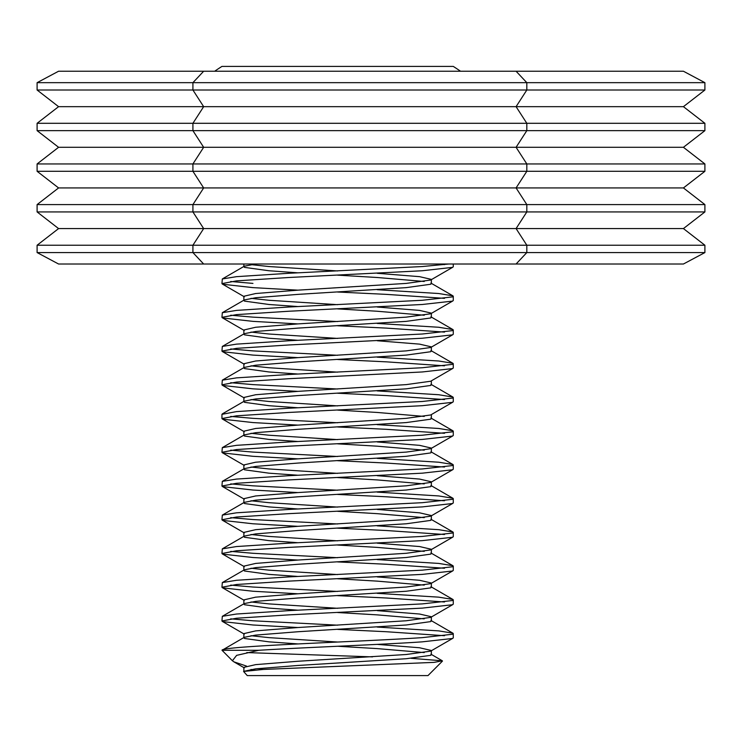 <?xml version="1.0" encoding="UTF-8"?>
<svg xmlns="http://www.w3.org/2000/svg" width="742" height="742" viewBox="0 0 742 742"><rect width="100%" height="100%" fill="white"/><g stroke="black" fill="none" stroke-linecap="round" stroke-linejoin="round"><path stroke-width="1.11" d="M37.1 82.668L192.92 82.668L192.92 90.014L37.1 90.014L37.1 82.668L58.581 71.232L516.08 71.232L526.82 82.668L526.82 90.014L516.08 106.662L526.82 123.302L526.82 130.648L516.08 147.296L526.82 163.945L526.82 171.291L516.08 187.939L526.82 204.588L526.82 211.934L516.08 228.582L526.82 245.231L526.82 252.577L516.08 264.013L58.581 264.013L37.1 252.577L192.92 252.577L203.66 264.013M37.1 90.014L58.581 106.662L203.66 106.662L192.92 90.014L704.9 90.014L704.9 82.668L683.419 71.232L516.08 71.232M704.9 90.014L683.419 106.662L704.9 123.302L704.9 130.648L683.419 147.296L704.9 163.945L704.9 171.291L683.419 187.939L704.9 204.588L704.9 211.934L683.419 228.582L704.9 245.231L704.9 252.577L683.419 264.013L516.08 264.013M58.581 106.662L37.1 123.302L37.1 130.648L192.92 130.648L203.66 147.296L192.92 163.945L192.92 171.291L203.66 187.939L192.92 204.588L192.92 211.934L203.66 228.582L192.92 245.231L192.92 252.577L704.9 252.577M37.1 130.648L58.581 147.296L37.1 163.945L37.1 171.291L704.9 171.291M37.1 171.291L58.581 187.939L37.1 204.588L37.1 211.934L704.9 211.934M37.1 211.934L58.581 228.582L37.1 245.231L37.1 252.577M704.9 204.588L37.1 204.588M704.9 163.945L37.1 163.945M704.9 130.648L192.92 130.648L192.92 123.302L704.9 123.302M704.9 82.668L192.92 82.668L203.66 71.232M37.1 123.302L192.92 123.302L203.66 106.662L683.419 106.662M58.581 147.296L683.419 147.296M58.581 187.939L683.419 187.939M58.581 228.582L683.419 228.582M37.1 245.231L704.9 245.231M252.939 283.407L230.716 281.487M297.922 290.159L252.939 287.627L222.795 284.251L221.941 283.611L222.322 278.955L236.503 276.664L288.833 273.288L422.281 266.536L448.762 264.013M221.941 283.611L236.503 280.875L288.833 277.499L422.281 270.756L452.425 267.38L453.279 266.74L453.279 264.013M337.61 321.546L252.939 317.14L230.716 315.22M297.922 323.902L252.939 321.36L222.795 317.984L221.941 317.344L222.322 312.688L236.503 310.397L288.833 307.021L422.281 300.278L452.425 296.902L453.279 296.262L452.898 295.826L438.717 293.526L377.177 289.705M221.941 317.344L236.503 314.617L288.833 311.241L422.281 304.489L452.425 301.122L453.279 300.482L453.279 296.262M337.61 355.279L252.939 350.883L230.716 348.953M297.922 357.635L252.939 355.093L222.795 351.727L221.941 351.087L222.322 346.431L236.503 344.13L288.833 340.754L422.281 334.011L452.425 330.635L453.279 329.995L452.898 329.559L438.717 327.259L377.177 323.438M221.941 351.087L236.503 348.35L288.833 344.974L422.281 338.231L452.425 334.855L453.279 334.215L453.279 329.995M337.61 389.012L252.939 384.616L230.716 382.696M297.922 391.368L252.939 388.836L222.795 385.46L221.941 384.82L222.322 380.164L236.503 377.863L288.833 374.497L422.281 367.744L452.425 364.378L453.279 363.738L452.898 363.292L438.717 361.002L377.177 357.171M221.941 384.82L236.503 382.084L288.833 378.708L422.281 371.965L452.425 368.588L453.279 367.949L453.279 363.738M337.61 422.755L252.939 418.349L230.716 416.429M221.941 414.333L236.503 411.606L288.833 408.23L422.281 401.487L452.425 398.111L453.279 397.471L452.898 397.035L438.717 394.735L377.177 390.904M297.922 425.11L252.939 422.569L222.795 419.193L221.941 418.553L236.503 415.817L288.833 412.45L422.281 405.698L452.425 402.331L453.279 401.682L453.279 397.471M337.61 456.488L252.939 452.091L230.716 450.162M297.922 458.844L252.939 456.302L222.795 452.926L221.941 452.286L222.322 447.639L236.503 445.339L288.833 441.963L422.281 435.22L452.425 431.844L453.279 431.204L452.898 430.768L438.717 428.468L377.177 424.647M221.941 452.286L236.503 449.559L288.833 446.183L422.281 439.44L452.425 436.064L453.279 435.424L453.279 431.204M337.61 490.221L252.939 485.824L230.716 483.905M297.922 492.577L252.939 490.035L222.795 486.669L221.941 486.029L222.322 481.373L236.503 479.072L288.833 475.705L422.281 468.953L452.425 465.577L453.279 464.937L452.898 464.501L438.717 462.21L377.177 458.38M221.941 486.029L236.503 483.292L288.833 479.916L422.281 473.173L452.425 469.797L453.279 469.157L453.279 464.937M337.61 523.963L252.939 519.558L230.716 517.638M297.922 526.319L252.939 523.778L222.795 520.402L221.941 519.762L222.322 515.106L236.503 512.815L288.833 509.439L422.281 502.686L452.425 499.32L453.279 498.68L452.898 498.244L438.717 495.944L377.177 492.113M221.941 519.762L236.503 517.026L288.833 513.659L422.281 506.907L452.425 503.53L453.279 502.891L453.279 498.68M337.61 557.696L252.939 553.291L230.716 551.371M297.922 560.052L252.939 557.511L222.795 554.135L221.941 553.495L222.322 548.848L236.503 546.548L288.833 543.172L422.281 536.429L452.425 533.053L453.279 532.413L452.898 531.977L438.717 529.677L377.177 525.855M221.941 553.495L236.503 550.768L288.833 547.392L422.281 540.64L452.425 537.273L453.279 536.633L453.279 532.413M337.61 591.43L252.939 587.033L230.716 585.104M297.922 593.786L252.939 591.244L222.795 587.877L221.941 587.237L222.322 582.581L236.503 580.281L288.833 576.914L422.281 570.162L452.425 566.786L453.279 566.146L452.898 565.71L438.717 563.419L377.177 559.589M221.941 587.237L236.503 584.501L288.833 581.125L422.281 574.382L452.425 571.006L453.279 570.366L453.279 566.146M337.61 625.172L252.939 620.766L230.716 618.847M297.922 627.528L252.939 624.987L222.795 621.611L221.941 620.971L222.322 616.314L236.503 614.024L288.833 610.647L422.281 603.895L452.425 600.528L453.279 599.888L452.898 599.453L438.717 597.152L377.177 593.322M221.941 620.971L236.503 618.234L288.833 614.868L422.281 608.115L452.425 604.739L453.279 604.099L453.279 599.888M444.504 264.616L438.717 264.013M444.504 298.349L386.387 294.37L337.61 292.023M444.504 332.091L386.387 328.103L337.61 325.757M444.504 365.825L386.387 361.846L337.61 359.499M444.504 399.558L386.387 395.579L337.61 393.232M444.504 433.3L386.387 429.312L337.61 426.965M444.504 467.033L386.387 463.054L337.61 460.708M444.504 500.767L386.387 496.788L337.61 494.441M444.504 534.5L386.387 530.521L337.61 528.174M444.504 568.242L386.387 564.263L337.61 561.917M444.504 601.975L386.387 597.996L337.61 595.65M246.474 666.075L233.888 661.836L232.404 660.742L236.624 655.362L258.81 650.289L222.025 650.289C220.55 646.032 358.813 641.858 422.281 637.638L452.425 634.262L453.279 633.622L452.898 633.186L438.717 630.886L377.177 627.064M258.81 650.289C302.968 647.478 381.342 644.659 422.281 641.849L452.425 638.482L453.279 637.842L453.279 633.622M444.504 635.708L386.387 631.73L337.61 629.383M243.979 671.297L255.656 668.839L298.071 665.463L406.245 658.72L430.675 655.344L431.362 654.704L431.362 650.493L419.564 647.757L377.298 644.39M254.923 669.989L250.972 669.451M243.858 671.343L243.858 667.355L255.656 664.628L298.071 661.252L406.245 654.5L430.675 651.133L431.362 650.493M298.043 643.926L268.975 641.849L244.545 638.482L243.858 637.842L244.322 637.295L255.656 635.106L298.071 631.73L406.245 624.987L430.675 621.611L431.362 620.971L431.362 616.75L419.564 614.024L377.298 610.657M337.61 642.034L268.975 637.638L250.972 635.708M243.858 637.842L243.858 633.622L255.656 630.886L298.071 627.519L406.245 620.766L430.675 617.39L431.362 616.75M298.043 610.193L268.975 608.115L244.545 604.739L243.858 604.099L244.322 603.561L255.656 601.372L298.071 597.996L406.245 591.244L430.675 587.877L431.362 587.237L431.362 583.017L419.564 580.281L377.298 576.924M337.61 608.301L268.975 603.895L250.972 601.975M243.858 604.099L243.858 599.888L255.656 597.152L298.071 593.776L406.245 587.033L430.675 583.657L431.362 583.017M298.043 576.46L268.975 574.382L244.545 571.006L243.858 570.366L244.322 569.828L255.656 567.63L298.071 564.263L406.245 557.511L430.675 554.135L431.362 553.495L431.362 549.284L419.564 546.548L377.298 543.181M337.61 574.568L268.975 570.162L250.972 568.242M243.858 570.366L243.858 566.146L255.656 563.419L298.071 560.043L406.245 553.291L430.675 549.924L431.362 549.284M298.043 542.717L268.975 540.64L244.545 537.273L243.858 536.633L244.322 536.086L255.656 533.897L298.071 530.521L406.245 523.778L430.675 520.402L431.362 519.762L431.362 515.542L419.564 512.815L377.298 509.448M337.61 540.825L268.975 536.429L250.972 534.5M243.858 536.633L243.858 532.413L255.656 529.677L298.071 526.31L406.245 519.558L430.675 516.182L431.362 515.542M298.043 508.984L268.975 506.907L244.545 503.53L243.858 502.891L244.322 502.353L255.656 500.164L298.071 496.788L406.245 490.035L430.675 486.669L431.362 486.029L431.362 482.068M337.61 507.092L268.975 502.686L250.972 500.767M243.858 502.891L243.858 498.68L255.656 495.944L298.071 492.567L406.245 485.824L430.675 482.448L431.362 481.808L419.564 479.072L377.298 475.715M298.043 475.251L268.975 473.173L244.545 469.797L243.858 469.157L244.322 468.619L255.656 466.421L298.071 463.054L406.245 456.302L430.675 452.926L431.362 452.286L431.362 448.335M337.61 473.359L268.975 468.953L250.972 467.033M243.858 469.157L243.858 464.937L255.656 462.21L298.071 458.834L406.245 452.091L430.675 448.715L452.917 435.842M298.043 441.509L268.975 439.44L244.545 436.064L243.858 435.424L244.322 434.886L255.656 432.688L298.071 429.312L406.245 422.569L430.675 419.193L431.362 418.553L431.362 414.592M337.61 439.616L268.975 435.22L250.972 433.3M243.858 435.424L243.858 431.204L255.656 428.468L298.071 425.101L406.245 418.349L430.675 414.973L452.917 402.099M298.043 407.775L268.975 405.698L244.545 402.331L243.858 401.682L244.322 401.144L255.656 398.955L298.071 395.579L406.245 388.836L430.675 385.46L431.362 384.82L431.362 380.859M337.61 405.883L268.975 401.487L250.972 399.558M243.858 401.691L243.858 397.471L255.656 394.735L298.071 391.359L406.245 384.616L430.675 381.24L452.917 368.366M298.043 374.042L268.975 371.965L244.545 368.588L243.858 367.949L244.322 367.411L255.656 365.212L298.071 361.846L406.245 355.093L430.675 351.727L431.362 351.087L431.362 346.866L419.564 344.13L377.298 340.763M337.61 372.15L268.975 367.744L250.972 365.825M243.858 367.949L243.858 363.738L255.656 361.002L298.071 357.625L406.245 350.883L430.675 347.506L431.362 346.866M298.043 340.309L268.975 338.231L244.545 334.855L243.858 334.215L244.322 333.677L255.656 331.479L298.071 328.103L406.245 321.36L430.675 317.984L431.362 317.344L431.362 313.133L419.564 310.397L377.298 307.03M337.61 338.408L268.975 334.011L250.972 332.091M243.858 334.215L243.858 329.995L255.656 327.259L298.071 323.892L406.245 317.14L430.675 313.773L431.362 313.133M298.043 306.567L268.975 304.489L244.545 301.122L243.858 300.482L244.322 299.935L255.656 297.746L298.071 294.37L406.245 287.627L430.675 284.251L431.362 283.611L431.362 279.391L419.564 276.664L377.298 273.297M337.61 304.674L268.975 300.278L250.972 298.349M243.858 300.482L243.858 296.262L255.656 293.526L298.071 290.15L406.245 283.407L430.675 280.031L431.362 279.391M298.043 272.833L268.975 270.756L244.545 267.38L243.858 266.74L244.322 266.202L255.656 264.013M337.61 270.941L268.975 266.536L250.972 264.616M424.248 652.58L377.149 648.601L337.61 646.254M424.248 618.847L377.149 614.868L337.61 612.521M424.248 585.104L377.149 581.125L337.61 578.779M424.248 551.371L377.149 547.392L337.61 545.045M424.248 517.638L377.149 513.659L337.61 511.312M424.248 483.905L377.149 479.916L337.61 477.57M424.248 450.162L377.149 446.183L337.61 443.837M431.362 448.075L419.564 445.339L377.298 441.972M424.248 416.429L377.149 412.45L337.61 410.103M424.248 315.22L377.149 311.241L337.61 308.895M424.248 281.487L377.149 277.499L337.61 275.152M442.455 661.103L427.976 675.591L247.244 675.591L243.589 671.464L263.187 669.451L434.098 662.365L442.343 660.807L411.012 658.312M246.78 652.598L372.549 656.874M214.698 71.232A215.347 215.347 0 0 1 221.941 66.409L453.279 66.409A215.347 215.347 0 0 1 460.522 71.232M402.785 66.409L357.551 66.409M263.002 669.46L258.123 668.57M244.322 637.295L222.025 650.289L232.404 660.742M221.941 414.342L221.941 418.553M243.858 266.74L243.858 264.013M452.898 633.186L430.898 620.433M222.322 616.314L244.322 603.561M452.898 599.453L430.898 586.69M222.322 582.581L244.322 569.828M452.898 565.71L430.898 552.957M222.322 548.848L244.322 536.086M452.898 531.977L430.898 519.224M222.322 515.106L244.322 502.353M452.898 498.244L430.898 485.481M222.322 481.373L244.322 468.619M452.898 464.501L430.898 451.748M222.322 447.639L244.322 434.886M452.898 430.768L430.898 418.015M222.322 413.897L244.322 401.144M452.898 397.035L430.898 384.282M222.322 380.164L244.322 367.411M452.898 363.292L430.898 350.539M222.322 346.431L244.322 333.677M452.898 329.559L430.898 316.806M222.322 312.688L244.322 299.935M452.898 295.826L430.898 283.073M222.322 278.955L244.322 266.202M430.898 654.166L442.343 660.807M244.322 671.037L243.589 671.464M244.294 667.865L233.888 661.836M430.926 651.003L452.917 638.259M244.294 634.132L222.303 621.388M430.926 617.261L452.917 604.517M244.294 600.399L222.303 587.655M430.926 583.527L452.917 570.784M244.294 566.656L222.303 553.912M430.926 549.794L452.917 537.05M244.294 532.923L222.303 520.179M430.926 516.052L452.917 503.308M244.294 499.19L222.303 486.446M430.926 482.319L452.917 469.575M244.294 465.447L222.303 452.703M244.294 431.714L222.303 418.97M244.294 397.981L222.303 385.237M244.294 364.248L222.303 351.504M430.926 347.377L452.917 334.633M244.294 330.505L222.303 317.762M430.926 313.643L452.917 300.9M244.294 296.772L222.303 284.028M430.926 279.901L452.917 267.157"/></g></svg>
